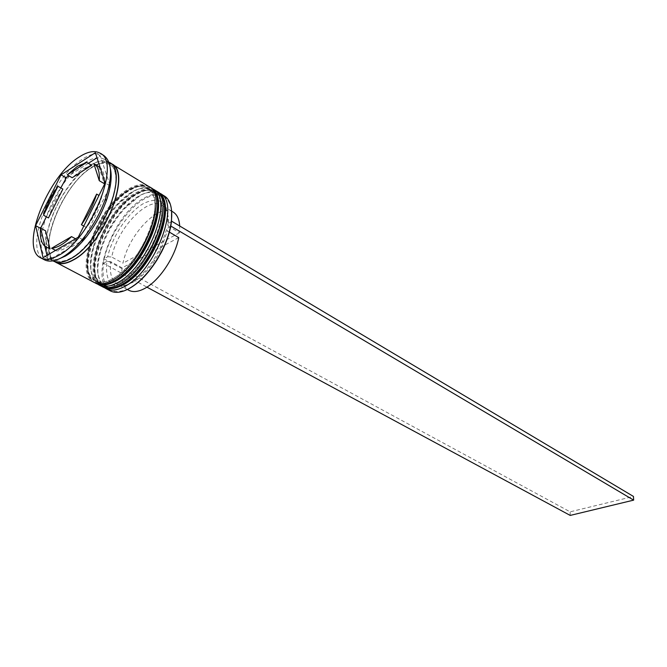 <?xml version="1.0" encoding="UTF-8"?>
<svg xmlns="http://www.w3.org/2000/svg" width="667" height="667" viewBox="0 0 667 667"><rect width="100%" height="100%" fill="white"/><g stroke="black" fill="none" stroke-linecap="round" stroke-linejoin="round"><path stroke-width="0.5" stroke-dasharray="3.33 2.5" d="M171.502 221.602L167.725 223.678C168.476 202.243 160.388 195.531 143.463 203.543C128.272 212.289 112.306 236.135 107.72 256.72L104.31 258.596C109.188 235.676 127.28 208.538 144.264 198.949C159.346 190.987 168.451 194.731 171.594 210.172M164.14 195.856C158.746 192.796 152.001 193.58 143.897 198.224C113.182 214.449 88.327 281.224 110.33 290.887M122.57 284.651C152.676 270.902 178.481 203.076 157.787 194.005C152.601 191.07 146.09 191.854 138.269 196.365L123.545 208.746C112.948 220.66 105.269 234.234 100.5 249.45C95.239 268.342 96.898 280.657 105.478 286.393C110.022 288.711 115.716 288.127 122.57 284.651C104.644 294.039 93.955 280.515 98.549 257.362C102.893 234.325 120.985 206.445 138.269 196.365C155.603 185.96 168.409 196.657 164.399 220.86C160.647 244.922 140.437 275.629 122.57 284.651M104.769 287.869C97.049 281.299 95.765 268.851 100.917 250.509C105.836 234.826 113.749 220.844 124.671 208.554L139.862 195.798C147.215 191.546 153.485 190.495 158.688 192.646M115.416 280.849C145.481 266.925 171.527 198.808 150.934 189.828C145.781 186.918 139.295 187.735 131.474 192.296L117.3 204.16C106.211 216.5 98.232 230.599 93.355 246.448C88.311 265.016 89.987 277.088 98.374 282.666C102.893 284.967 108.571 284.359 115.416 280.849C97.499 290.337 86.918 276.83 91.604 253.602C96.048 230.499 114.199 202.476 131.474 192.296C148.791 181.774 161.514 192.43 157.395 216.708C153.552 240.845 133.258 271.719 115.416 280.849M97.665 284.142C90.137 277.739 88.844 265.541 93.789 247.549C98.808 231.207 107.037 216.683 118.459 203.969L133.092 191.729C140.42 187.444 146.665 186.351 151.834 188.469M99.425 156.236L99.708 155.353L100.492 156.395L99.425 156.236L97.015 157.779M110.397 168.776C109.33 164.307 107.354 161.181 104.461 159.396C99.366 156.537 92.805 157.637 84.776 162.715C54.411 180.565 27.564 249.475 48.366 258.471C51.384 260.03 55.086 260.122 59.463 258.738M103.602 155.353C98.232 152.326 91.312 153.51 82.833 158.904C50.9 177.831 22.595 250.358 44.456 259.822M119.235 282.883C149.333 269.051 175.246 201.092 154.594 192.063C149.425 189.136 142.93 189.937 135.109 194.472C105.394 210.38 81.032 275.396 102.168 284.659C106.703 286.968 112.39 286.376 119.235 282.883C137.094 273.812 157.345 243.021 161.139 218.926C165.199 194.689 152.435 184.009 135.109 194.472C117.826 204.602 99.708 232.541 95.314 255.611C90.679 278.798 101.317 292.313 119.235 282.883M155.519 190.587C150.167 187.56 143.447 188.394 135.359 193.088C106.395 208.729 81.216 270.835 98.999 284.559M112.048 279.056C142.104 265.057 168.251 196.807 147.715 187.869C142.571 184.959 136.101 185.801 128.281 190.378C98.608 206.47 74.02 271.719 95.031 280.915C99.533 283.208 105.211 282.591 112.048 279.056C129.882 269.885 150.217 238.928 154.11 214.757C158.271 190.445 145.598 179.815 128.281 190.378C111.014 200.617 92.838 228.698 88.344 251.834C83.617 275.096 94.147 288.594 112.048 279.056M148.641 186.393C143.322 183.375 136.627 184.242 128.539 188.994C97.899 205.636 72.536 272.97 94.239 282.475M110.505 163.207C105.503 161.181 99.341 162.465 92.013 167.058C62.481 184.25 35.901 250.3 54.744 261.697M104.461 159.396L109.346 162.381C104.219 159.496 97.64 160.572 89.603 165.616C59.205 183.333 32.525 252.068 53.435 261.122M91.687 165.316L82.341 169.201L72.169 177.73M178.739 237.61L122.144 267.876C120.744 279.265 122.97 286.735 128.831 290.278M122.144 267.876L110.83 261.731C109.346 273.17 111.506 280.649 117.309 284.167C121.277 286.201 126.238 285.718 132.183 282.716C140.145 278.439 147.674 270.994 154.777 260.363L160.83 249.675L167.35 230.924L169.385 232.124M110.83 261.731L106.837 261.422C104.877 283.1 112.406 290.604 129.415 283.942C137.886 279.39 145.906 271.444 153.485 260.105L159.938 248.691L166.933 228.548L167.35 230.924M128.539 288.919C109.421 296.281 101.05 287.735 103.427 263.29L146.898 287.143M106.837 261.422L103.427 263.29L103.927 258.804L103.043 263.498M170.719 226.48L166.933 228.548M83.792 226.071L86.543 227.605C93.405 217.801 98.458 207.612 101.692 197.04L98.974 195.456M55.586 250.392L56.703 250.984C62.548 250.567 69.193 246.707 76.655 239.411L75.538 238.794M45.639 230.874C44.756 239.586 46.223 245.623 50.033 248.974M62.873 189.086C56.478 198.307 51.676 207.921 48.466 217.934M100.233 285.518L101.384 286.21M49.016 259.863L47.607 260.03L48.007 259.546L49.016 259.863L82.558 240.537M40.912 228.314L40.57 228.806M84.067 238.744L109.58 187.227M82.833 239.711L78.264 237.21M109.638 185.601L105.178 182.95M47.607 260.03L43.072 257.662M40.754 229.064L44.822 246.173M47.015 255.369L48.007 259.546M60.789 187.886L46.348 216.767M88.352 163.307L68.843 175.78M99.708 155.353L95.364 152.701M109.972 185.201L100.492 156.395M101.692 197.04L86.543 227.605M76.655 239.411L56.703 250.984M104.411 180.599C104.36 174.521 102.951 170.168 100.183 167.55M98.733 166.458L104.302 183.675M167.725 223.678L168.134 226.071C169.176 215.558 167.117 208.638 161.964 205.303C148.216 195.764 117.492 228.031 111.706 257.02L107.72 256.72M168.134 226.071L179.49 232.783L179.706 226.005M173.128 212.039C159.238 202.426 128.589 234.35 122.986 263.198L111.706 257.02M179.49 232.783L122.986 263.198M103.927 258.804L570.118 511.839L633.467 496.448M570.21 515.416L570.118 511.839M157.112 191.571C151.776 188.694 145.131 189.561 137.16 194.172C106.637 210.505 81.549 277.072 103.043 287.068M102.801 286.952C80.94 277.364 106.028 210.322 136.71 193.905C144.806 189.211 151.534 188.386 156.887 191.429M150.25 187.377C144.947 184.526 138.319 185.426 130.365 190.087C99.875 206.603 74.562 273.403 95.915 283.342M95.673 283.225C73.945 273.703 99.258 206.42 129.907 189.82C137.994 185.076 144.697 184.217 150.025 187.235M70.677 258.471C88.869 248.449 110.255 215.599 114.849 190.345C119.71 164.932 107.237 154.335 89.561 165.85C71.936 177.013 52.918 206.645 47.724 230.79C42.288 255.061 52.401 268.868 70.677 258.471M55.811 262.023C35.443 252.443 61.906 184.742 91.963 167.292C99.8 162.398 106.253 161.289 111.339 163.957M156.178 191.02C150.55 188.277 143.789 189.161 135.893 193.688C107.154 209.138 82.124 269.476 99.733 284.726M100.95 285.768L102.084 286.552M149.3 186.827C143.705 184.109 136.96 185.034 129.073 189.595C98.741 205.995 73.42 271.352 94.956 282.816M109.605 164.649C128.673 171.903 101.176 242.746 71.494 257.704C64.849 261.431 59.521 262.264 55.511 260.188C36.176 252.493 61.831 185.042 91.287 167.942C98.924 163.123 105.027 162.031 109.605 164.649M157.787 194.005L154.594 192.063M150.934 189.828L147.715 187.869M127.347 289.486L117.309 284.167M160.83 249.675L159.938 248.691M154.777 260.363L153.485 260.105M52.935 260.864L48.366 258.471M98.374 282.666L95.031 280.915M105.478 286.393L102.168 284.659M93.355 246.448L93.789 247.549M117.3 204.16L118.459 203.969M100.5 249.45L100.917 250.509M123.545 208.746L124.671 208.554M171.694 211.164L161.964 205.303"/><path stroke-width="1" d="M171.594 210.172L171.502 221.602L170.719 226.48C169.068 234.709 166.025 243.172 161.589 251.868L157.045 259.888C148.207 273.778 138.711 283.458 128.539 288.919M106.103 288.678L110.33 290.887C115.032 293.28 120.919 292.705 127.981 289.17C138.261 283.65 147.866 273.862 156.803 259.813L161.397 251.692C174.229 227.239 175.071 201.843 164.14 195.856L160.072 193.372C181.457 202.751 154.827 272.778 123.728 286.91C116.667 290.47 110.797 291.062 106.103 288.678L104.769 287.869M158.688 192.646L160.072 193.372M151.834 188.469L153.235 189.195C174.512 198.483 147.64 268.818 116.575 283.116C109.53 286.718 103.668 287.335 99.008 284.967L97.665 284.142M84.067 238.744L82.558 240.537L84.067 238.744M109.638 185.601L109.58 187.227L109.638 185.601M59.463 258.738L65.508 256.011C71.861 252.343 78.297 246.573 84.826 238.711C94.097 227.28 101.242 214.657 106.278 200.834C110.814 187.702 112.189 177.022 110.397 168.776M40.87 257.954L44.456 259.822C49.1 262.173 55.086 261.297 62.406 257.212C69.085 253.352 75.88 247.265 82.775 238.961C92.555 226.88 100.108 213.54 105.428 198.941C112.815 176.288 112.206 161.756 103.602 155.353L100.158 153.235C94.806 150.225 87.894 151.426 79.423 156.853C47.524 175.88 19.085 248.533 40.87 257.954C45.498 260.288 51.467 259.405 58.779 255.303C91.104 238.811 121.536 162.189 100.158 153.235M99.008 284.967L101.384 286.21C106.053 288.586 111.914 287.977 118.968 284.384C150.05 270.143 176.838 199.908 155.519 190.587L153.235 189.195M54.744 261.697L94.239 282.475C98.883 284.834 104.727 284.192 111.773 280.565C142.813 266.15 169.843 195.614 148.641 186.393L110.505 163.207M55.961 262.448C60.43 264.716 66.166 263.924 73.17 260.072C103.969 244.697 132.333 172.578 111.773 163.865M52.935 260.864L53.435 261.122C57.904 263.39 63.632 262.59 70.619 258.721C101.401 243.28 129.857 171.052 109.346 162.381M77.447 166.291L67.275 174.862L72.169 177.73L91.687 165.316L86.785 162.364L77.447 166.291M127.347 289.486L128.831 290.278C132.841 292.338 137.819 291.888 143.78 288.936C158.396 281.933 175.054 257.579 178.739 237.61L169.385 232.124M83.792 226.071L81.424 224.746C88.302 214.907 93.372 204.686 96.632 194.089L98.974 195.456M55.586 250.392L51.592 248.266C57.412 247.824 64.057 243.939 71.519 236.602L75.538 238.794M40.637 228.172C39.728 236.902 41.162 242.938 44.947 246.281L50.033 248.974L45.639 230.874L40.637 228.172L44.947 246.281M57.971 186.268C51.567 195.531 46.74 205.169 43.505 215.199L48.466 217.934L62.873 189.086L57.971 186.268L43.505 215.199M81.424 224.746L96.632 194.089M51.592 248.266L71.519 236.602M86.785 162.364L67.275 174.862M78.264 237.21L105.178 182.95L95.364 152.701L61.022 174.829L35.601 225.638L43.072 257.662L78.264 237.21M98.999 284.559L100.233 285.518M40.57 228.806L40.003 228.014L41.187 227.113L40.912 228.314M65.291 178.864L65.333 177.339L66.692 177.155L60.789 187.886M44.822 246.173L47.015 255.369M40.003 228.014L35.601 225.638M46.348 216.767L41.187 227.113M65.333 177.339L61.022 174.829M97.015 157.779L88.352 163.307M68.843 175.78L66.692 177.155M100.183 167.55L93.805 163.482C98.024 166.158 99.85 171.903 99.283 180.699L104.302 183.675L104.411 180.599M99.283 180.699L93.805 163.482M179.706 226.005C179.24 219.135 177.055 214.474 173.128 212.039L171.694 211.164M171.502 221.602L170.719 226.48M146.898 287.143L570.21 515.416L633.65 500.133L633.467 496.448L171.928 221.369M171.144 226.246L633.65 500.133M103.043 287.068L103.277 287.202C107.954 289.578 113.824 288.978 120.877 285.393C151.959 271.202 178.689 201.05 157.345 191.704L157.112 191.571M156.887 191.429C178.231 200.767 151.484 270.935 120.402 285.142C113.348 288.728 107.479 289.328 102.801 286.952L103.277 287.202C108.271 289.72 114.39 289.178 121.636 285.576C152.993 271.369 179.54 201.876 157.345 191.704L156.178 191.02M95.915 283.342L96.156 283.475C100.8 285.835 106.653 285.209 113.698 281.582C144.747 267.217 171.719 196.765 150.484 187.51L150.25 187.377M150.025 187.235C171.252 196.482 144.264 266.95 113.215 281.332C106.17 284.951 100.325 285.584 95.673 283.225L96.156 283.475C101.126 285.985 107.229 285.409 114.474 281.766C145.798 267.384 172.586 197.615 150.484 187.51L149.3 186.827M111.339 163.957C132.258 172.053 104.085 244.397 73.22 259.822C66.091 263.74 60.288 264.474 55.811 262.023M99.733 284.726L100.95 285.768M102.084 286.552L102.801 286.952M94.956 282.816L95.673 283.225M106.278 200.834L105.428 198.941M84.826 238.711L84.009 238.811M83.967 238.819L82.775 238.961"/></g></svg>
